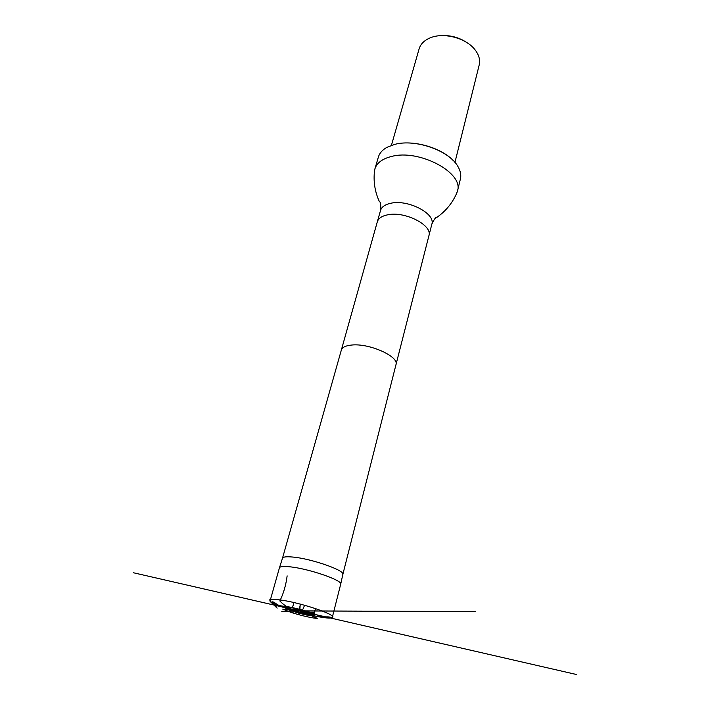 <?xml version="1.0" encoding="UTF-8"?>
<svg xmlns="http://www.w3.org/2000/svg" width="710" height="710" viewBox="0 0 710 710"><rect width="100%" height="100%" fill="white"/><g stroke="black" fill="none" stroke-linecap="round" stroke-linejoin="round"><path stroke-width="1.06" d="M291.073 607.698L287.488 607.405C285.455 607.547 285.899 608.292 288.81 609.659C296.159 612.641 303.773 614.683 311.637 615.783C314.858 616.058 315.622 615.623 313.918 614.487C310.927 612.481 298.12 608.656 291.073 607.698L286.166 606.411C295.493 607.929 307.856 611.363 314.663 613.937C322.003 617.238 321.31 617.105 324.488 616.972C327.834 616.733 330.097 616.919 331.286 617.531C332.821 619.076 333.23 615.215 332.688 615.836M270.244 600.332L279.438 567.822C279.926 566.5 283.308 566.154 289.582 566.784C308.317 568.488 343.205 580.514 340.693 584.232L332.395 616.99C334.747 614.035 299.185 602.328 280.344 599.977C274.033 599.142 270.661 599.267 270.244 600.332C267.723 605.195 332.147 622.457 332.395 616.99M467.775 43.186C459.379 37.364 450.087 34.879 439.898 35.713M454.941 162.395L479.206 64.938C480.404 59.755 478.868 54.528 474.599 49.256C465.698 38.074 444.256 32.332 430.961 37.559C424.624 40 420.684 43.754 419.131 48.839L391.414 145.373M342.841 574.425L395.958 364.727C399.393 356.553 369.173 342.974 351.53 345.06C345.619 345.646 342.22 347.323 341.332 350.083L282.482 558.246C282.988 556.871 286.343 556.462 292.538 557.03C311.042 558.53 345.371 570.52 342.841 574.425L340.702 584.179M374.418 171.651L374.898 168.927C376.77 162.98 382.237 158.845 391.299 156.519C419.069 148.683 464.136 172.894 457.462 191.052L456.521 193.652M453.06 160.38C440.759 147.369 412.545 139.559 394.973 144.325L394.05 144.565M457.462 191.052L460.399 179.018C461.349 175.015 460.488 170.782 457.808 166.3C449.102 150.538 415.243 138.654 394.76 144.387L386.977 147.325C382.424 149.863 379.557 153.103 378.377 157.043L374.898 168.927M315.604 608.621L312.924 615.632L306.374 615.011C303.126 613.112 297.827 611.514 300.534 604.174M293.692 602.497C293.061 612.97 283.538 604.805 279.829 600.953C283.476 593.64 285.917 585.28 287.142 575.872M341.332 350.092L377.294 221.866C378.386 218.369 381.811 216.026 387.562 214.837C404.762 210.87 432.834 225.283 428.92 235.693L395.958 364.727M377.294 221.866L380.524 210.453C381.634 206.903 385.051 204.507 390.784 203.264C407.922 199.155 435.78 213.612 431.831 224.2L428.92 235.693M270.563 599.213C269.782 598.956 269.631 599.684 270.111 601.388L277.131 608.142L272.72 601.778C278.063 604.006 275.728 605.816 286.166 606.411M288.81 609.659L282.66 609.1L291.127 612.41C303.356 616.316 314.068 618.348 317.228 618.375L311.646 615.783M287.488 607.405C290.257 609.153 292.254 609.97 293.47 609.854C295.227 609.739 307.492 613.2 307.812 613.742C308.504 614.31 310.545 614.558 313.918 614.496M300.188 604.086L299.833 610.946L291.482 610.848L475.771 611.567L299.292 610.973L293.319 612.002L299.123 610.982L292.138 610.707L299.531 613.484L308.255 615.02L301.28 611.31L314.468 612.987L301.537 611.381L133.56 572.784L576.44 674.5L280.166 606.447L301.43 611.301L293.745 608.142L301.147 611.115L302.779 610.857L281.79 611.408L302.442 610.343L304.59 605.257M282.482 558.255L279.456 567.76M431.831 224.2C434.192 219.124 435.958 216.781 437.129 217.189C446.084 210.861 452.714 202.634 457.018 192.499M380.524 210.453C381.022 204.87 380.658 201.968 379.442 201.729C374.853 191.771 373.229 181.334 374.56 170.4"/></g></svg>
